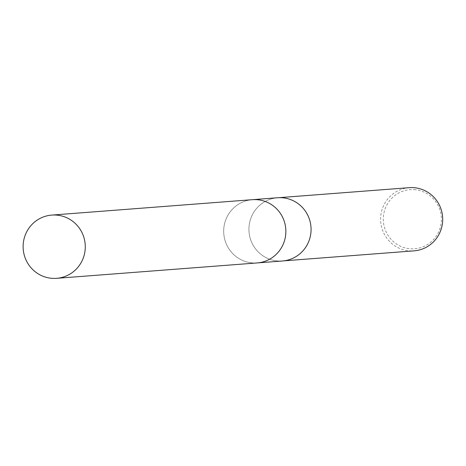 <?xml version="1.0" encoding="UTF-8"?>
<svg xmlns="http://www.w3.org/2000/svg" width="466" height="466" viewBox="0 0 466 466"><rect width="100%" height="100%" fill="white"/><g stroke="black" fill="none" stroke-linecap="round" stroke-linejoin="round"><path stroke-width="0.35" stroke-dasharray="2.33 1.75" d="M258.141 199.798A31.711 31.076 -94.4 0 0 252.345 199.687A31.711 31.076 -94.4 0 0 223.697 230.728A31.711 31.076 -94.4 0 0 251.407 262.818A31.711 31.076 -94.4 0 0 257.203 262.929A31.711 31.076 -94.4 0 0 285.85 231.887A31.711 31.076 -94.4 0 0 258.141 199.798A31.717 31.082 -94.4 0 0 223.872 227.775A31.717 31.082 -94.4 0 0 251.407 262.824A31.717 31.082 -94.4 0 0 285.675 234.841A31.717 31.082 -94.4 0 0 258.141 199.792M277.561 197.753A31.711 31.076 -94.4 0 0 248.914 228.794A31.711 31.076 -94.4 0 0 276.623 260.884A31.711 31.076 -94.4 0 0 282.419 260.989M409.23 187.676A31.682 31.047 -94.4 0 0 380.606 218.682A31.682 31.047 -94.4 0 0 408.292 250.743A31.682 31.047 -94.4 0 0 414.076 250.854M283.351 197.893A31.682 31.047 -94.4 0 0 277.567 197.782A31.682 31.047 -94.4 0 0 248.943 228.794A31.682 31.047 -94.4 0 0 276.623 260.855A31.682 31.047 -94.4 0 0 282.413 260.96A31.682 31.047 -94.4 0 0 311.038 229.948A31.682 31.047 -94.4 0 0 283.351 197.893M415.503 189.749A29.649 29.049 -94.4 0 0 383.471 215.904A29.649 29.049 -94.4 0 0 409.206 248.669A29.649 29.049 -94.4 0 0 441.238 222.515A29.649 29.049 -94.4 0 0 415.503 189.749M253.079 199.629L252.345 199.687A31.723 31.088 -94.4 0 0 223.866 227.775A31.723 31.088 -94.4 0 0 257.203 262.935L257.937 262.871M277.567 197.782L278.936 197.677M282.413 260.96L283.788 260.855"/><path stroke-width="0.7" d="M257.937 262.871L282.419 260.989A31.711 31.076 -94.4 0 0 311.067 229.954A31.711 31.076 -94.4 0 0 283.357 197.858A31.711 31.076 -94.4 0 0 277.561 197.753L253.079 199.629M283.788 260.855L414.076 250.854A31.682 31.047 -94.4 0 0 442.7 219.841A31.682 31.047 -94.4 0 0 415.02 187.781A31.682 31.047 -94.4 0 0 409.23 187.676L278.936 197.677M85.097 250.236A31.711 31.076 -94.4 0 0 51.767 215.088A31.711 31.076 -94.4 0 0 23.3 243.17A31.711 31.076 -94.4 0 0 56.625 278.324A31.711 31.076 -94.4 0 0 85.097 250.236M56.625 278.324L257.203 262.935A31.723 31.088 -94.4 0 0 285.681 234.841A31.723 31.088 -94.4 0 0 252.345 199.681L51.767 215.088"/></g></svg>
